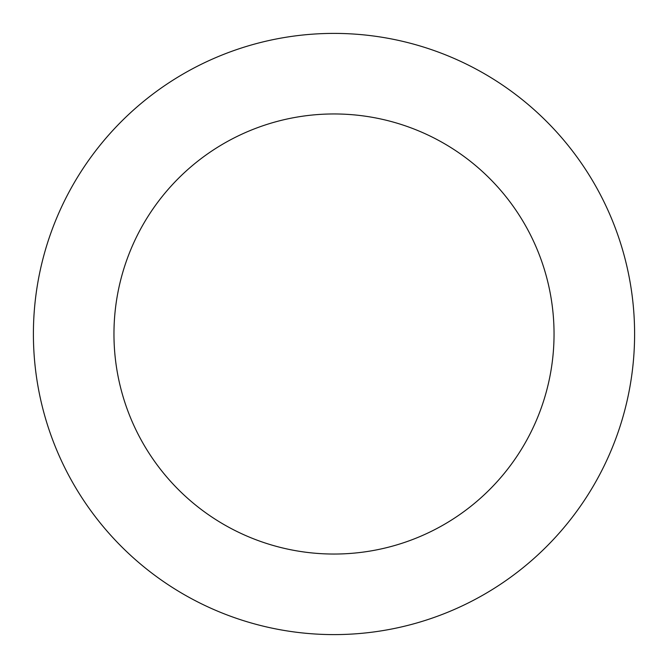 <?xml version="1.0" encoding="UTF-8"?>
<svg xmlns="http://www.w3.org/2000/svg" width="668" height="668" viewBox="0 0 668 668"><rect width="100%" height="100%" fill="white"/><g stroke="black" fill="none" stroke-linecap="round" stroke-linejoin="round"><path stroke-width="1" d="M113.961 334A220.039 220.039 0 0 1 444.02 143.436A220.039 220.039 0 0 1 444.02 524.564A220.039 220.039 0 0 1 113.961 334M33.4 334A300.6 300.6 0 0 1 484.3 73.672A300.6 300.6 0 0 1 484.3 594.328A300.6 300.6 0 0 1 33.4 334"/></g></svg>
